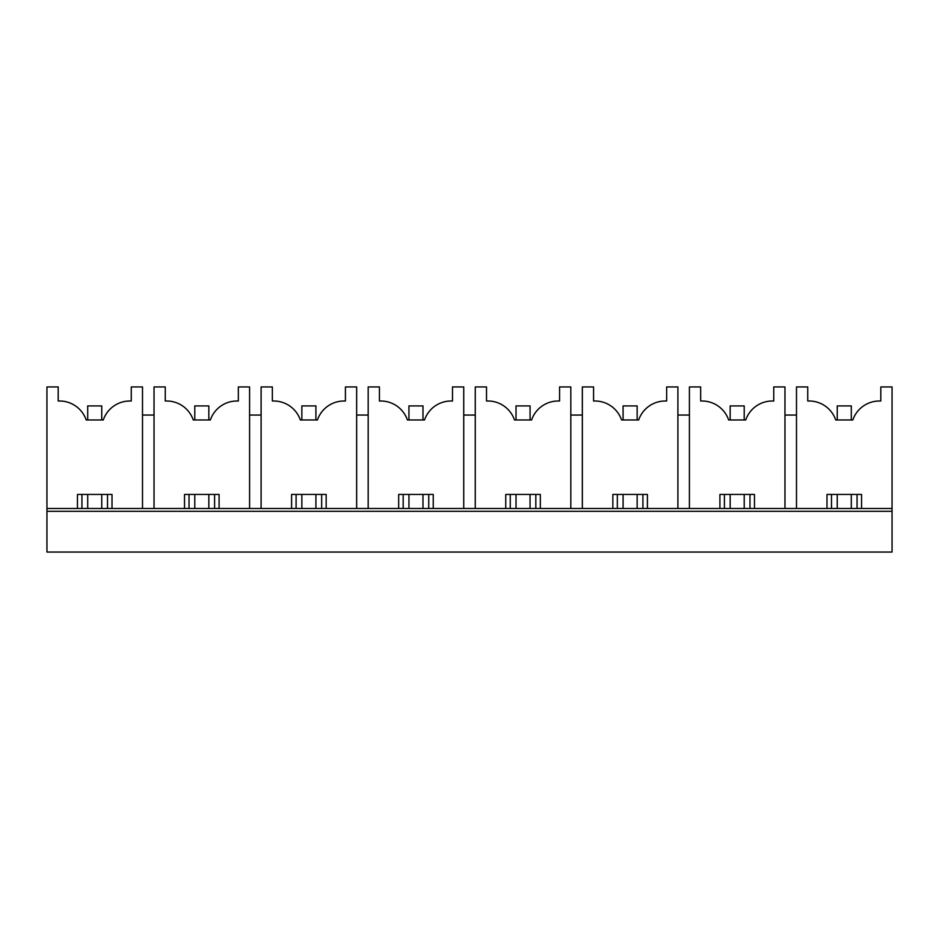 <?xml version="1.0" encoding="UTF-8"?>
<svg xmlns="http://www.w3.org/2000/svg" width="939" height="939" viewBox="0 0 939 939"><rect width="100%" height="100%" fill="white"/><g stroke="black" fill="none" stroke-linecap="round" stroke-linejoin="round"><path stroke-width="1.41" d="M46.95 552.062L892.05 552.062L892.05 511.309L46.95 511.309L46.95 552.062M142.505 508.492L142.505 386.938L131.26 386.938L131.26 401L129.864 401A28.1 28.1 0 0 0 103.278 419.968L86.177 419.968A28.1 28.1 0 0 0 59.591 401L58.195 401L58.195 386.938L46.95 386.938L46.95 508.492L892.05 508.492L892.05 511.309M46.95 508.492L46.95 511.309M77.444 508.492L77.444 494.442L112.011 494.442L112.011 508.492M154.031 508.492L154.031 386.938L165.264 386.938L165.264 401L166.673 401A28.1 28.1 0 0 1 193.258 419.968L210.359 419.968A28.1 28.1 0 0 1 236.933 401L238.342 401L238.342 386.938L249.586 386.938L249.586 508.492M184.525 508.492L184.525 494.442L219.092 494.442L219.092 508.492M261.101 508.492L261.101 386.938L272.345 386.938L272.345 401L273.754 401A28.1 28.1 0 0 1 300.327 419.968L317.441 419.968A28.1 28.1 0 0 1 344.014 401L345.423 401L345.423 386.938L356.656 386.938L356.656 508.492M291.595 508.492L291.595 494.442L326.162 494.442L326.162 508.492M368.182 508.492L368.182 386.938L379.426 386.938L379.426 401L380.835 401A28.1 28.1 0 0 1 407.409 419.968L424.51 419.968A28.1 28.1 0 0 1 451.096 401L452.492 401L452.492 386.938L463.737 386.938L463.737 508.492M398.676 508.492L398.676 494.442L433.243 494.442L433.243 508.492M475.263 508.492L475.263 386.938L486.508 386.938L486.508 401L487.904 401A28.1 28.1 0 0 1 514.49 419.968L531.591 419.968A28.1 28.1 0 0 1 558.165 401L559.574 401L559.574 386.938L570.818 386.938L570.818 508.492M505.757 508.492L505.757 494.442L540.324 494.442L540.324 508.492M582.344 508.492L582.344 386.938L593.577 386.938L593.577 401L594.986 401A28.1 28.1 0 0 1 621.559 419.968L638.673 419.968A28.1 28.1 0 0 1 665.246 401L666.655 401L666.655 386.938L677.899 386.938L677.899 508.492M612.838 508.492L612.838 494.442L647.405 494.442L647.405 508.492M784.969 508.492L784.969 386.938L773.736 386.938L773.736 401L772.328 401A28.1 28.1 0 0 0 745.742 419.968L728.641 419.968A28.1 28.1 0 0 0 702.067 401L700.658 401L700.658 386.938L689.414 386.938L689.414 508.492M719.908 508.492L719.908 494.442L754.475 494.442L754.475 508.492M796.495 508.492L796.495 386.938L807.74 386.938L807.74 401L809.136 401A28.1 28.1 0 0 1 835.722 419.968L852.823 419.968A28.1 28.1 0 0 1 879.409 401L880.805 401L880.805 386.938L892.05 386.938L892.05 508.492M826.989 508.492L826.989 494.442L861.556 494.442L861.556 508.492M784.969 415.05L796.495 415.05M677.899 415.05L689.414 415.05M570.818 415.05L582.344 415.05M463.737 415.05L475.263 415.05M356.656 415.05L368.182 415.05M249.586 415.05L261.101 415.05M142.505 415.05L154.031 415.05M857.061 508.492L857.061 494.442M831.485 508.492L831.485 494.442M749.979 508.492L749.979 494.442M724.403 508.492L724.403 494.442M642.91 508.492L642.91 494.442M617.334 508.492L617.334 494.442M535.829 508.492L535.829 494.442M510.253 508.492L510.253 494.442M428.747 508.492L428.747 494.442M403.171 508.492L403.171 494.442M321.666 508.492L321.666 494.442M296.09 508.492L296.09 494.442M214.597 508.492L214.597 494.442M189.021 508.492L189.021 494.442M107.516 508.492L107.516 494.442M81.939 508.492L81.939 494.442M87.703 419.968L87.703 405.918L101.752 405.918L101.752 419.968M101.752 494.442L101.752 508.492M87.703 494.442L87.703 508.492M194.784 419.968L194.784 405.918L208.834 405.918L208.834 419.968M208.834 494.442L208.834 508.492M194.784 494.442L194.784 508.492M301.853 419.968L301.853 405.918L315.915 405.918L315.915 419.968M315.915 494.442L315.915 508.492M301.853 494.442L301.853 508.492M408.935 419.968L408.935 405.918L422.984 405.918L422.984 419.968M422.984 494.442L422.984 508.492M408.935 494.442L408.935 508.492M516.016 419.968L516.016 405.918L530.066 405.918L530.066 419.968M530.066 494.442L530.066 508.492M516.016 494.442L516.016 508.492M623.085 419.968L623.085 405.918L637.147 405.918L637.147 419.968M637.147 494.442L637.147 508.492M623.085 494.442L623.085 508.492M730.166 419.968L730.166 405.918L744.216 405.918L744.216 419.968M744.216 494.442L744.216 508.492M730.166 494.442L730.166 508.492M837.248 419.968L837.248 405.918L851.297 405.918L851.297 419.968M851.297 494.442L851.297 508.492M837.248 494.442L837.248 508.492"/></g></svg>
